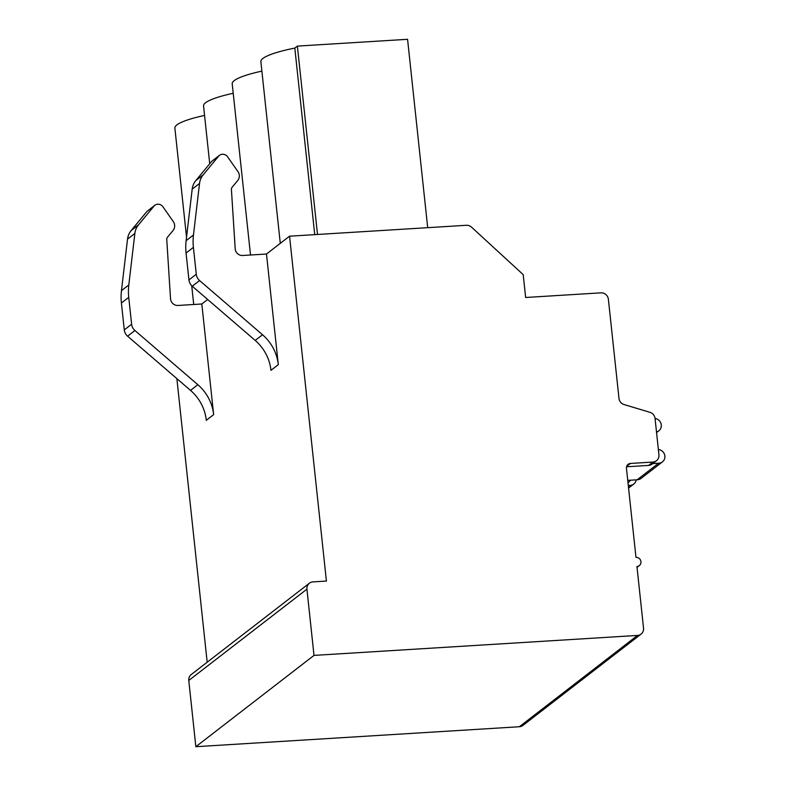 <?xml version="1.0" encoding="UTF-8"?>
<svg xmlns="http://www.w3.org/2000/svg" width="786" height="786" viewBox="0 0 786 786"><rect width="100%" height="100%" fill="white"/><g stroke="black" fill="none" stroke-linecap="round" stroke-linejoin="round"><path stroke-width="1.18" d="M207.18 662.205L176.87 378.626M289.553 236.193L466.373 225.287A6.986 6.652 -127.7 0 1 471.531 227.154L523.211 274.648L525.647 297.491L600.917 292.844A6.986 6.652 -127.7 0 1 608.384 299.279L618.985 398.404A6.986 6.652 52.3 0 0 624.084 404.564L649.943 412.316A6.986 6.652 -127.7 0 1 655.052 418.476L658.933 454.789A6.986 6.652 -127.7 0 1 652.92 462.06L630.451 463.445A4.657 4.431 52.3 0 0 626.452 468.289L635.972 557.362A4.657 4.431 -127.7 0 1 639.303 565.615A4.657 4.431 -127.7 0 1 636.945 566.5L643.538 628.161A6.986 6.652 -127.7 0 1 641.071 634.106L522.916 725.419A6.986 6.652 -127.7 0 1 519.379 726.736L195.852 746.7L188.778 680.47A6.986 6.652 -127.7 0 1 191.244 674.526L309.389 583.212A6.986 6.652 -127.7 0 1 312.936 581.895L326.416 581.06L289.553 236.193L266.483 254.025L278.303 364.665A44.252 42.13 52.3 0 0 262.524 334.748L199.595 280.553A9.314 8.872 -127.7 0 1 196.274 274.255L193.405 247.374A55.904 53.222 -127.7 0 1 193.464 235.004L199.526 183.462A17.469 16.634 -127.7 0 1 203.152 174.914L218.97 155.775A5.846 5.561 -127.7 0 1 227.596 156.817L237.932 171.584A7.467 7.113 -127.7 0 1 237.726 180.495L232.155 187.235A3.498 3.331 52.3 0 0 231.418 189.573L235.191 248.759A6.986 6.652 52.3 0 0 242.687 255.489L266.483 254.025M201.815 303.995L213.645 414.635A44.252 42.13 52.3 0 0 197.856 384.718L134.937 330.523A9.314 8.872 -127.7 0 1 131.616 324.225L128.737 297.344A55.904 53.222 -127.7 0 1 128.796 284.974L134.868 233.432A17.469 16.634 -127.7 0 1 138.483 224.884L154.311 205.745A5.846 5.561 -127.7 0 1 162.938 206.787L173.264 221.564A7.467 7.113 -127.7 0 1 173.067 230.475L167.497 237.205A3.498 3.331 52.3 0 0 166.76 239.543L170.533 298.729A6.986 6.652 52.3 0 0 178.029 305.459L201.815 303.995L207.661 299.486M280.288 243.355L260.864 61.613A67.547 11.22 -6.1 0 1 294.809 48.084L314.744 234.641M250.508 255.008L232.204 83.768A67.547 11.22 -6.1 0 1 261.885 71.123M209.724 163.753L203.545 105.923A67.547 11.22 -6.1 0 1 233.216 93.269M186.537 237.166L174.875 128.069A67.547 11.22 -6.1 0 1 204.556 115.424M427.702 227.665L407.57 39.3L297.373 46.099L317.505 234.464M294.809 48.084L297.373 46.099M278.303 364.665L270.964 370.334A44.252 42.13 52.3 0 0 255.185 340.417L192.265 286.222A9.314 8.872 -127.7 0 1 188.935 279.924L186.066 253.043A55.904 53.222 -127.7 0 1 186.125 240.673L192.187 189.131A17.469 16.634 -127.7 0 1 195.812 180.584L211.64 161.444A5.846 5.561 -127.7 0 1 212.112 161.022L219.441 155.363M218.97 155.775L211.64 161.444M641.071 634.106A6.986 6.652 -127.7 0 1 637.525 635.432L314.007 655.396L306.923 589.156A6.986 6.652 -127.7 0 1 309.389 583.212M630.392 480.207A6.986 6.652 -127.7 0 1 627.985 482.673M656.457 460.734L652.115 464.094A6.986 6.652 -127.7 0 1 648.578 465.42L626.54 466.776M195.852 746.7L314.007 655.396M628.397 486.554L629.92 485.375L628.289 485.473M636.198 479.853A6.966 6.632 -127.7 0 1 629.92 485.375M658.373 449.563L658.511 449.582A6.966 6.632 -127.7 0 1 662.431 461.893L640.993 478.468A6.966 6.632 -127.7 0 1 637.141 479.794L627.739 480.374M637.141 479.794L658.589 463.229L652.783 463.583M655.052 418.506A6.986 6.652 -127.7 0 1 656.624 431.936L656.487 431.966M662.431 461.893A6.966 6.632 -127.7 0 1 658.589 463.229M213.645 414.635L206.305 420.304A44.252 42.13 52.3 0 0 190.526 390.387L127.597 336.192A9.314 8.872 -127.7 0 1 124.276 329.894L121.408 303.013A55.904 53.222 -127.7 0 1 121.466 290.643L127.529 239.101A17.469 16.634 -127.7 0 1 131.154 230.553L146.972 211.414A5.846 5.561 -127.7 0 1 147.454 211.002L154.783 205.333M146.972 211.414L154.311 205.745M262.524 334.748L255.185 340.417M203.152 174.914L195.812 180.584M199.526 183.462L192.187 189.131M193.464 235.004L186.125 240.673M193.405 247.374L186.066 253.043M196.274 274.255L188.935 279.924M199.595 280.553L192.265 286.222M626.648 466.393L630.451 463.445M648.578 465.42L652.92 462.06M519.379 726.736L637.525 635.432M188.778 680.47L306.923 589.156M190.526 390.387L197.856 384.718M127.597 336.192L134.937 330.523M124.276 329.894L131.616 324.225M121.408 303.013L128.737 297.344M121.466 290.643L128.796 284.974M127.529 239.101L134.868 233.432M131.154 230.553L138.483 224.884M193.729 304.496L191.725 285.721M628.702 482.191L627.994 482.742M639.303 565.615L637.033 567.374M633.771 484.048L628.564 488.067M658.806 430.846L656.556 432.585"/></g></svg>
